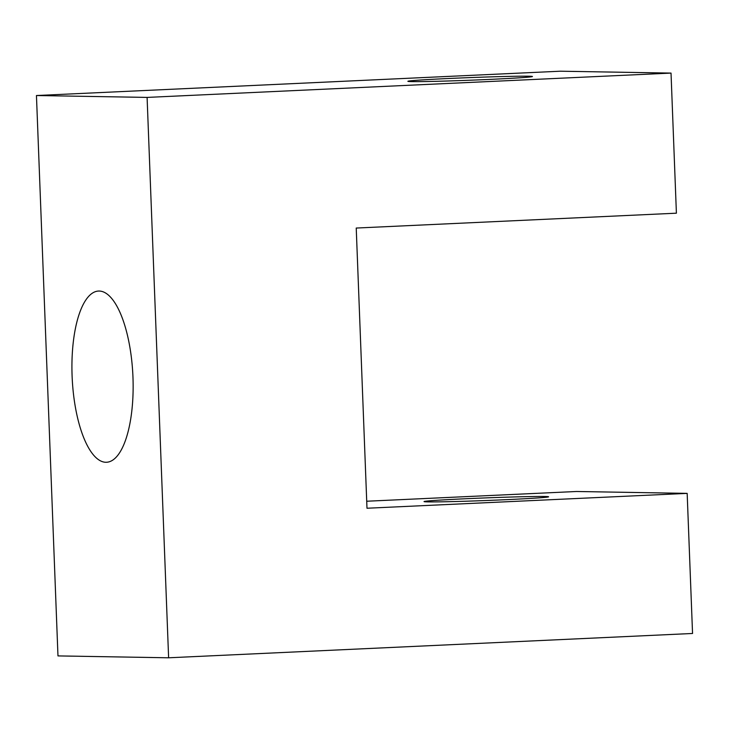 <?xml version="1.0" encoding="UTF-8"?>
<svg xmlns="http://www.w3.org/2000/svg" width="729" height="729" viewBox="0 0 729 729"><rect width="100%" height="100%" fill="white"/><g stroke="black" fill="none" stroke-linecap="round" stroke-linejoin="round"><path stroke-width="1.09" d="M528.379 76.208A62.32 1.312 177.8 0 1 532.443 76.518A62.32 1.312 177.8 0 1 481.441 79.762A62.32 1.312 177.8 0 1 411.949 81.612A62.32 1.312 177.8 0 1 407.885 81.302A62.32 1.312 177.8 0 1 458.887 78.049A62.32 1.312 177.8 0 1 528.379 76.208M544.527 496.485A62.32 1.312 177.8 0 1 548.591 496.795A62.32 1.312 177.8 0 1 497.588 500.048A62.32 1.312 177.8 0 1 428.096 501.889A62.32 1.312 177.8 0 1 424.032 501.579A62.32 1.312 177.8 0 1 475.035 498.335A62.32 1.312 177.8 0 1 544.527 496.485M99.244 291.044A85.694 30.381 87.3 0 1 132.924 376.219A85.694 30.381 87.3 0 1 106.507 462.259A85.694 30.381 87.3 0 1 105.823 462.277A85.694 30.381 87.3 0 1 72.144 377.103A85.694 30.381 87.3 0 1 98.561 291.053A85.694 30.381 87.3 0 1 99.244 291.044M687.165 493.378L366.988 508.241L356.226 228.049L676.403 213.187L671.026 73.091L147.094 97.413L168.618 657.795L692.55 633.474L687.165 493.378L576.53 491.492L366.723 501.233M671.026 73.091L560.382 71.205L36.45 95.526L57.974 655.909L168.618 657.795M147.094 97.413L36.45 95.526"/></g></svg>
